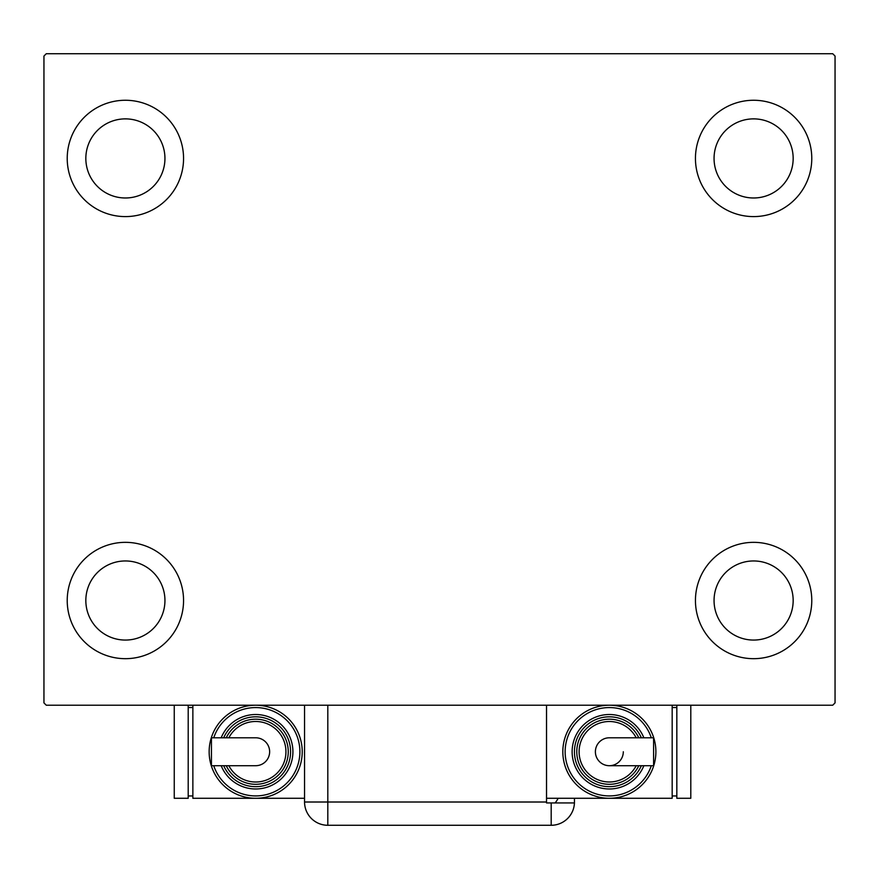 <?xml version="1.0" encoding="UTF-8"?>
<svg xmlns="http://www.w3.org/2000/svg" width="879" height="879" viewBox="0 0 879 879"><rect width="100%" height="100%" fill="white"/><g stroke="black" fill="none" stroke-linecap="round" stroke-linejoin="round"><path stroke-width="1.32" d="M67.222 600.511A58.168 58.168 0 0 1 125.389 542.343A58.168 58.168 0 0 1 183.557 600.511A58.168 58.168 0 0 1 125.389 658.679A58.168 58.168 0 0 1 67.222 600.511M695.443 158.429A58.168 58.168 0 0 1 753.611 100.261A58.168 58.168 0 0 1 811.778 158.429A58.168 58.168 0 0 1 753.611 216.597A58.168 58.168 0 0 1 695.443 158.429M695.443 600.511A58.168 58.168 0 0 1 753.611 542.343A58.168 58.168 0 0 1 811.778 600.511A58.168 58.168 0 0 1 753.611 658.679A58.168 58.168 0 0 1 695.443 600.511M67.222 158.429A58.168 58.168 0 0 1 125.389 100.261A58.168 58.168 0 0 1 183.557 158.429A58.168 58.168 0 0 1 125.389 216.597A58.168 58.168 0 0 1 67.222 158.429M85.834 158.429A39.555 39.555 0 0 1 125.389 118.874A39.555 39.555 0 0 1 164.944 158.429A39.555 39.555 0 0 1 125.389 197.984A39.555 39.555 0 0 1 85.834 158.429M714.056 600.511A39.555 39.555 0 0 1 753.611 560.956A39.555 39.555 0 0 1 793.166 600.511A39.555 39.555 0 0 1 753.611 640.066A39.555 39.555 0 0 1 714.056 600.511M714.056 158.429A39.555 39.555 0 0 1 753.611 118.874A39.555 39.555 0 0 1 793.166 158.429A39.555 39.555 0 0 1 753.611 197.984A39.555 39.555 0 0 1 714.056 158.429M85.834 600.511A39.555 39.555 0 0 1 125.389 560.956A39.555 39.555 0 0 1 164.944 600.511A39.555 39.555 0 0 1 125.389 640.066A39.555 39.555 0 0 1 85.834 600.511M832.721 53.718L46.279 53.718L43.95 56.047L43.95 702.892L46.279 705.222L832.721 705.222L835.05 702.892L835.05 56.047L832.721 53.718M546.529 705.222L546.529 802.945L574.437 802.945A23.272 23.272 0 0 1 551.188 825.282L327.812 825.282A23.272 23.272 0 0 1 304.552 802.011L304.552 705.222M574.448 798.286L574.448 802.011L574.448 798.286M555.099 802.945A23.272 23.272 0 0 0 558.121 798.286M551.188 802.945L551.188 825.282A23.272 23.272 0 0 0 574.448 802.011M269.644 751.754A13.965 13.965 0 0 1 255.69 765.708A13.965 13.965 0 0 0 269.644 751.754A13.965 13.965 0 0 0 255.69 737.789A13.965 13.965 0 0 1 269.644 751.754M255.69 737.789L211.443 737.789L211.443 765.708L255.69 765.708M304.552 798.286L255.69 798.286A46.532 46.532 0 0 0 302.222 751.754A46.532 46.532 0 0 1 255.69 798.286A46.532 46.532 0 0 1 209.147 751.754A46.532 46.532 0 0 1 255.69 705.222A46.532 46.532 0 0 1 302.222 751.754A46.532 46.532 0 0 0 255.69 705.222M292.916 751.754A37.226 37.226 0 0 0 221.178 737.789A37.226 37.226 0 0 1 292.916 751.754A37.226 37.226 0 0 1 221.178 765.708M288.257 751.754A32.578 32.578 0 0 0 226.255 737.789A32.578 32.578 0 0 1 288.257 751.754A32.578 32.578 0 0 1 226.255 765.708M255.69 798.286L192.864 798.286L192.864 705.222M188.205 795.956L192.864 795.956M188.205 707.54L192.864 707.54M174.251 705.222L174.251 798.286L188.205 798.286L188.205 705.222M595.391 751.754A13.965 13.965 0 0 1 609.356 737.789A13.965 13.965 0 0 0 595.391 751.754A13.965 13.965 0 0 0 609.356 765.708A13.965 13.965 0 0 0 623.31 751.754M609.356 765.708L653.591 765.708L653.591 737.789L609.356 737.789M546.529 798.286L609.356 798.286A46.532 46.532 0 0 0 655.888 751.754A46.532 46.532 0 0 1 609.356 798.286A46.532 46.532 0 0 1 562.824 751.754A46.532 46.532 0 0 1 609.356 705.222A46.532 46.532 0 0 1 655.888 751.754A46.532 46.532 0 0 0 609.356 705.222M572.13 751.754A37.226 37.226 0 0 0 643.867 765.708A37.226 37.226 0 0 1 572.13 751.754A37.226 37.226 0 0 1 643.867 737.789M576.778 751.754A32.578 32.578 0 0 0 638.78 765.708A32.578 32.578 0 0 1 576.778 751.754A32.578 32.578 0 0 1 638.78 737.789M672.171 705.222L672.171 798.286L609.356 798.286M676.83 707.54L672.171 707.54M676.83 795.956L672.171 795.956M676.83 705.222L676.83 798.286L690.795 798.286L690.795 705.222M327.812 705.222L327.812 802.011L546.529 802.011M327.812 825.282L327.812 802.011L304.552 802.011M213.74 765.708A44.214 44.214 0 0 0 299.893 751.754A44.214 44.214 0 0 0 213.74 737.789M223.695 765.708A34.896 34.896 0 0 0 290.586 751.754A34.896 34.896 0 0 0 223.695 737.789M228.848 765.708A30.249 30.249 0 0 0 285.939 751.754A30.249 30.249 0 0 0 228.848 737.789M651.295 737.789A44.214 44.214 0 0 0 565.142 751.754A44.214 44.214 0 0 0 651.295 765.708M641.34 737.789A34.896 34.896 0 0 0 574.448 751.754A34.896 34.896 0 0 0 641.34 765.708M636.187 737.789A30.249 30.249 0 0 0 579.107 751.754A30.249 30.249 0 0 0 636.187 765.708"/></g></svg>
